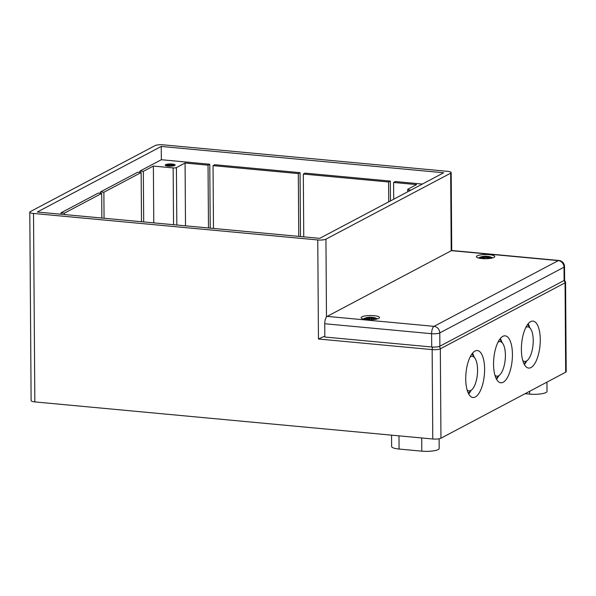 <?xml version="1.0" encoding="UTF-8"?>
<svg xmlns="http://www.w3.org/2000/svg" width="596" height="596" viewBox="0 0 596 596"><rect width="100%" height="100%" fill="white"/><g stroke="black" fill="none" stroke-linecap="round" stroke-linejoin="round"><path stroke-width="0.89" d="M409.199 191.003L409.191 189.908L410.957 190.072M432.741 347.066A2.481 0.969 -84.7 0 0 432.152 349.606L318.458 339.005L323.978 336.487A6.206 1.415 179.6 0 0 324.82 336.353M326.481 317.005L325.938 239.16A6.206 1.415 179.6 0 1 317.765 239.95L33.518 213.457A6.206 1.415 179.6 0 1 29.8 212.183A6.206 1.415 179.6 0 1 30.322 211.61L155.049 145.618A6.206 1.415 179.6 0 1 163.222 144.835L447.469 171.32A6.206 1.415 179.6 0 1 451.187 172.594A6.206 1.415 179.6 0 1 450.665 173.168L451.209 250.767M565.678 372.217L440.951 438.216A6.206 1.415 -0.4 0 1 432.778 438.999L432.152 349.606A6.206 1.415 -0.4 0 0 440.325 348.816L565.06 282.824L565.678 372.217A6.206 1.415 -0.4 0 0 566.2 371.643L565.574 282.251A6.206 1.415 -0.4 0 1 565.06 282.824A2.481 2.213 -117.9 0 0 563.868 280.604M484.608 369.036A23.579 9.223 -84.7 0 1 472.978 397.51A23.579 9.223 -84.7 0 1 465.983 373.178A23.579 9.223 -84.7 0 1 477.351 350.56A23.579 9.223 -84.7 0 1 484.608 369.036M512.433 354.315A23.579 9.223 -84.7 0 1 500.804 382.788A23.579 9.223 -84.7 0 1 493.808 358.457A23.579 9.223 -84.7 0 1 505.185 335.839A23.579 9.223 -84.7 0 1 512.433 354.315M540.267 339.593A23.579 9.223 -84.7 0 1 528.637 368.06A23.579 9.223 -84.7 0 1 521.634 343.728A23.579 9.223 -84.7 0 1 533.01 321.11A23.579 9.223 -84.7 0 1 540.267 339.593M432.778 438.999L34.836 401.913L33.518 213.457M525.851 327.428A17.373 6.802 -84.7 0 1 530.611 328.776A17.373 6.802 -84.7 0 1 533.234 340.48A17.373 6.802 -84.7 0 1 527.691 360.088A17.373 6.802 -84.7 0 1 522.767 360.528M498.025 342.149A17.373 6.802 -84.7 0 1 502.786 343.497A17.373 6.802 -84.7 0 1 505.401 355.209A17.373 6.802 -84.7 0 1 499.865 374.81A17.373 6.802 -84.7 0 1 494.941 375.257M470.192 356.877A17.373 6.802 -84.7 0 1 474.952 358.226A17.373 6.802 -84.7 0 1 477.575 369.93A17.373 6.802 -84.7 0 1 472.039 389.531A17.373 6.802 -84.7 0 1 467.108 389.978M29.8 212.183L31.119 400.646A6.206 1.415 -0.4 0 0 34.836 401.913M474.014 356.848A23.579 9.223 95.3 0 0 472.516 353.212M468.717 394.008A23.579 9.223 95.3 0 0 470.855 390.715M501.839 342.126A23.579 9.223 95.3 0 0 500.349 338.491M496.543 379.28A23.579 9.223 95.3 0 0 498.681 375.987M529.665 327.398A23.579 9.223 95.3 0 0 528.175 323.77M524.376 364.558A23.579 9.223 95.3 0 0 526.514 361.265M172.169 164.049A4.962 1.132 179.6 0 1 175.142 165.07A4.962 1.132 179.6 0 1 170.188 166.232A4.962 1.132 179.6 0 1 165.219 165.137A4.962 1.132 179.6 0 1 172.169 164.049A4.962 1.132 179.6 0 1 175.142 165.07A4.962 1.132 179.6 0 1 172.639 166.068A4.962 1.132 179.6 0 1 167.64 166.09A4.962 1.132 179.6 0 1 165.219 165.137A4.962 1.132 179.6 0 1 172.169 164.049M525.106 393.688L529.643 394.112A12.412 2.831 -0.4 0 0 547.016 391.393L546.957 382.125M391.55 435.155L391.624 446.508A12.412 2.831 -0.4 0 0 399.067 449.049L421.804 451.165A12.412 2.831 -0.4 0 0 439.185 448.453L439.118 438.768M176.826 225.02L176.423 167.603A2.481 0.566 179.6 0 1 173.153 167.916L173.555 224.714M176.423 167.603L185.073 163.028L208.034 165.166L209.777 164.243L161.345 159.728L139.926 171.067L143.331 171.38L153.373 166.068L173.153 167.916M153.373 166.068L153.768 222.867M409.191 189.908A2.481 0.566 179.6 0 1 407.709 189.401A2.481 0.566 179.6 0 1 407.91 189.17L416.559 184.596L393.591 182.458L393.71 199.198M422.333 184.052L395.334 181.534L393.591 182.458M62.155 214.329L58.743 214.016M325.938 239.16L450.665 173.168M319.739 238.34L37.31 212.02L161.248 146.445L443.677 172.766L319.739 238.34M101.864 218.032L101.692 193.417L98.28 193.097L61.008 212.817L64.42 213.137L64.428 214.545M141.49 221.727L141.148 172.535L137.736 172.222L100.463 191.942L103.875 192.255L104.062 218.24M100.463 191.942L100.478 193.305M388.726 201.835L388.592 181.989L390.328 181.072L390.469 200.912M298.752 236.381L298.313 173.578L300.056 172.661L214.776 164.712L213.04 165.628L213.48 228.432M209.777 164.243L210.224 228.134M208.473 227.97L208.034 165.166M143.331 171.38L143.688 221.928M139.926 171.067L139.933 172.423M61.008 212.817L61.016 214.18M390.328 181.072L305.055 173.123L303.319 174.047L303.751 236.85M300.056 172.661L300.496 236.545M64.42 213.137L101.692 193.417M185.073 163.028L185.505 225.832M213.04 165.628L298.313 173.578M303.319 174.047L388.592 181.989M103.875 192.255L141.148 172.535M161.248 146.445L161.345 159.728M327.174 316.387A6.206 2.429 95.3 0 0 324.738 323.747L431.608 333.7A6.206 2.429 -84.7 0 1 434.052 326.347A6.206 5.528 62.1 0 1 439.781 332.918L564.017 267.187A6.206 5.528 -117.9 0 0 558.288 260.616A6.206 2.429 -84.7 0 1 558.906 260.482L452.029 250.521A6.206 2.429 95.3 0 0 451.41 250.655L327.174 316.387L434.052 326.347L558.288 260.616L451.41 250.655M431.705 346.991L431.608 333.7A6.206 1.415 -0.4 0 0 439.781 332.918L439.87 346.209A6.206 1.415 179.6 0 1 431.705 346.991L324.827 337.031L324.738 323.747M564.539 266.613L564.628 279.904A6.206 1.415 179.6 0 1 564.107 280.478L564.017 267.187A6.206 1.415 -0.4 0 0 564.539 266.613A6.206 6.206 0 0 0 558.906 260.482M489.279 254.678A9.186 2.093 179.6 0 1 494.777 256.563A9.186 2.093 179.6 0 1 485.613 258.724A9.186 2.093 179.6 0 1 476.413 256.69A9.186 2.093 179.6 0 1 489.279 254.678M373.983 315.679A9.186 2.093 179.6 0 1 379.488 317.564A9.186 2.093 179.6 0 1 370.325 319.724A9.186 2.093 179.6 0 1 361.124 317.69A9.186 2.093 179.6 0 1 373.983 315.679M564.107 280.478L439.87 346.209M167.148 165.539A3.054 0.7 179.6 0 1 171.41 164.936A3.054 0.7 179.6 0 1 173.22 165.494M171.603 164.347A3.546 0.812 -0.4 0 0 167.901 164.496A3.546 0.812 -0.4 0 0 166.731 165.316A3.546 0.812 -0.4 0 0 170.188 165.911A3.546 0.812 -0.4 0 0 173.63 165.263A3.546 0.812 -0.4 0 0 171.603 164.347M370.57 317.221L370.69 317.34A15.98 4.03 -92.2 0 1 371.338 317.422L371.308 317.34A16.099 4.06 87.8 0 0 370.801 317.206A16.099 4.06 87.8 0 0 370.57 317.221L369.684 317.407L370.69 317.34L370.786 318.324M369.766 317.266A15.98 7.42 -85.9 0 0 369.066 317.258A15.98 7.42 -85.9 0 0 368.82 317.281M369.147 317.333L368.7 317.288A15.98 3.665 75.8 0 1 369.103 317.333L368.142 317.586L369.237 317.43M366.182 318.048A0.507 0.425 78.8 0 0 366.048 317.929L365.825 317.869A16.099 13.335 -101.2 0 1 368.194 317.452M371.338 317.422L371.271 318.629M369.684 317.407L369.483 319.389M369.438 318.651L369.244 317.452M369.393 319.717A16.099 3.42 -82.2 0 1 370.049 318.517L370.854 318.339A15.98 6.154 72.7 0 1 372.195 319.53A15.98 4.932 -84 0 0 371.517 318.279L372.448 318.286L372.165 317.377M372.209 317.377A16.099 8.307 -76.2 0 1 373.163 317.437L372.187 317.377L371.911 318.197M374.266 317.906L375.115 317.988A15.98 15.34 99.2 0 0 372.411 317.512M375.011 317.966L375.115 317.988A15.98 13.105 -50 0 0 372.671 317.661L373.089 318.048A15.98 15.362 59.9 0 1 375.487 318.808L375.853 318.8A16.099 15.481 -120.1 0 0 373.141 317.914L372.671 317.661M373.141 317.914L373.081 318.525M372.552 317.757L373.089 318.048M372.425 318.294A16.099 12.695 63.1 0 1 374.81 319.352L375.271 318.949A0.507 0.492 59.9 0 1 375.487 318.808M365.139 318.406L364.774 318.42A5.625 1.281 179.6 0 1 365.825 317.869M364.774 318.42A16.099 14.84 37.6 0 1 367.479 317.832L368.067 318.115M367.948 317.944A15.98 14.371 93.9 0 0 365.512 318.912L366.361 318.666L365.512 318.912A15.98 14.073 -36.1 0 1 368.209 318.093L368.626 319.694M368.41 318.368A16.099 8.947 92.4 0 0 366.98 319.598M370.049 318.517L369.93 318.614A15.98 3.397 97.8 0 0 369.326 319.717M370.854 318.339L369.945 318.569L369.274 319.806M371.859 319.18L372.195 319.53L371.859 319.18A15.854 6.109 -107.3 0 0 371.055 318.495M371.33 318.674L371.375 318.361A15.854 4.895 96 0 1 371.829 319.113M371.435 318.286L372.47 318.309L372.604 317.668M375.853 318.8A5.625 1.281 179.6 0 1 374.81 319.352M373.156 317.43A16.129 16.129 0 0 1 375.83 318.13L375.83 318.13A6.511 1.49 179.6 0 1 376.799 319.061M363.836 319.158A6.511 1.49 179.6 0 1 364.789 318.212L363.307 319.024M485.859 256.22L485.978 256.34A15.98 4.03 -92.2 0 1 486.634 256.422L486.597 256.34A16.099 4.06 87.8 0 0 486.09 256.205A16.099 4.06 87.8 0 0 485.859 256.22L484.973 256.407L485.978 256.34L486.075 257.323M485.055 256.265A15.98 7.42 -85.9 0 0 484.354 256.258A15.98 7.42 -85.9 0 0 484.108 256.287M484.436 256.34L483.989 256.287A15.98 3.665 75.8 0 1 484.392 256.332L483.43 256.585L484.533 256.429M481.471 257.047A0.507 0.425 78.8 0 0 481.337 256.928L481.114 256.869A16.099 13.335 -101.2 0 1 483.483 256.451M486.634 256.422L486.567 257.628M484.973 256.407L484.772 258.388M484.727 257.651L484.533 256.451M484.69 258.716A16.099 3.42 -82.2 0 1 485.338 257.517L486.142 257.338A15.98 6.154 72.7 0 1 487.483 258.53A15.98 4.932 -84 0 0 486.805 257.278L487.744 257.286L487.453 256.377M487.498 256.377A16.099 8.307 -76.2 0 1 488.452 256.436L487.483 256.377L487.2 257.196M489.554 256.906L490.404 256.988A15.98 15.34 99.2 0 0 487.699 256.511M490.307 256.965L490.404 256.988A15.98 13.105 -50 0 0 487.96 256.667L488.385 257.047A15.98 15.362 59.9 0 1 490.784 257.807L491.141 257.8A16.099 15.481 -120.1 0 0 488.429 256.913L487.96 256.667M488.429 256.913L488.377 257.524M487.841 256.757L488.385 257.047M487.714 257.293A16.099 12.695 63.1 0 1 490.098 258.359L490.568 257.949A0.507 0.492 59.9 0 1 490.784 257.807M480.428 257.405L480.063 257.42A5.625 1.281 179.6 0 1 481.114 256.869M480.063 257.42A16.099 14.84 37.6 0 1 482.767 256.831L482.782 256.831M480.1 257.405L483.356 257.114M483.237 256.943A15.98 14.371 93.9 0 0 480.801 257.912L481.65 257.666L480.801 257.912A15.98 14.073 -36.1 0 1 483.498 257.092L483.915 258.694M483.699 257.368A16.099 8.947 92.4 0 0 482.268 258.604M485.338 257.517L485.218 257.614A15.98 3.397 97.8 0 0 484.615 258.716M486.142 257.338L485.233 257.569L484.57 258.806M487.148 258.18L487.483 258.53L487.148 258.18A15.854 6.109 -107.3 0 0 486.343 257.494M486.619 257.673L486.671 257.36A15.854 4.895 96 0 1 487.118 258.113M487.893 256.675L487.759 257.308M491.141 257.8A5.625 1.281 179.6 0 1 490.098 258.359M488.452 256.436A16.129 16.129 0 0 1 491.119 257.137L491.119 257.137A6.511 1.49 179.6 0 1 492.087 258.068M479.124 258.157A6.511 1.49 179.6 0 1 480.085 257.211L478.595 258.031M324.827 336.569L323.978 336.487M440.951 438.216L440.325 348.816A2.481 2.213 -117.9 0 0 439.036 346.529M318.458 339.005L317.765 239.95M529.62 391.296L529.643 394.112M421.715 437.971L421.804 451.165M398.977 435.847L399.067 449.049M369.192 317.363A15.854 7.361 94.1 0 1 369.684 317.385M366.048 317.929A15.98 13.239 78.8 0 1 368.142 317.586L368.119 318.108L364.812 318.406M371.293 317.735A4.992 1.14 179.6 0 1 371.949 317.765M371.338 317.34A5.625 1.281 179.6 0 1 372.113 317.385L370.801 317.206M367.129 318.353A15.854 14.259 -86.1 0 1 368.06 318.055M367.419 319.635L367.196 319.598A15.98 8.88 -87.6 0 1 368.529 318.488M484.488 256.362A15.854 7.361 94.1 0 1 484.98 256.384M481.337 256.928A15.98 13.239 78.8 0 1 483.43 256.585L483.408 257.107L482.775 256.824M486.589 256.734A4.992 1.14 179.6 0 1 487.237 256.764M486.627 256.34A5.625 1.281 179.6 0 1 487.401 256.384L486.09 256.205M482.425 257.353A15.854 14.259 -86.1 0 1 483.349 257.055M482.715 258.634L482.484 258.597A15.98 8.88 -87.6 0 1 483.818 257.487M564.546 280.135L565.574 282.251M530.611 328.776L527.639 324.447M527.691 360.088L523.973 363.791M502.786 343.497L499.813 339.176M499.865 374.81L496.148 378.512M474.952 358.226L471.987 353.897M472.039 389.531L468.322 393.241M407.709 189.401L407.724 191.785M451.187 172.594L451.731 250.536M370.809 317.206A16.129 16.129 0 0 0 369.066 317.258L368.477 317.355M365.78 318.8L368.209 318.085L368.782 319.702M371.956 319.24L370.906 318.346M374.75 319.307L372.448 318.286M368.723 317.288A16.129 16.129 0 0 0 364.789 318.212M375.83 318.13L377.328 318.927M486.098 256.205A16.129 16.129 0 0 0 484.354 256.258L483.766 256.355M481.069 257.8L483.498 257.085L484.071 258.701M487.245 258.239L486.202 257.345M486.731 257.286L490.039 258.306M484.012 256.287A16.129 16.129 0 0 0 480.085 257.211M491.119 257.137L492.616 257.926"/></g></svg>

